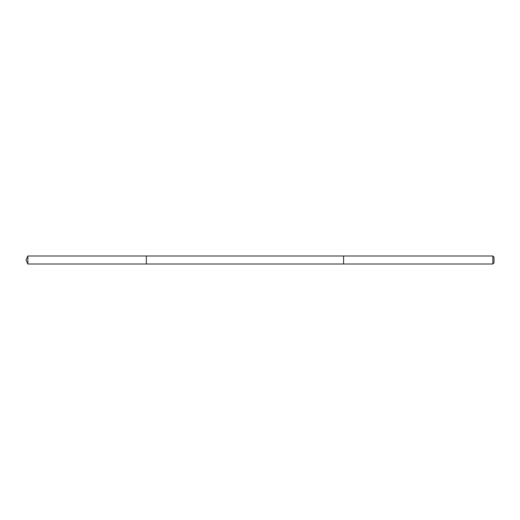 <?xml version="1.0" encoding="UTF-8"?>
<svg xmlns="http://www.w3.org/2000/svg" width="520" height="520" viewBox="0 0 520 520"><rect width="100%" height="100%" fill="white"/><g stroke="black" fill="none" stroke-linecap="round" stroke-linejoin="round"><path stroke-width="0.78" d="M146.341 264.011L146.341 255.989L27.872 255.989L27.872 264.011L146.341 264.011L146.341 255.989L343.571 255.989L343.571 264.011L27.872 264.011L26 260L27.872 264.011M343.571 256.471L343.571 264.011L492.843 264.011L492.843 255.989L343.571 255.989L343.571 256.471M492.843 255.989L494 257.147L494 262.853L492.843 264.011M26 260L27.872 255.989"/></g></svg>
